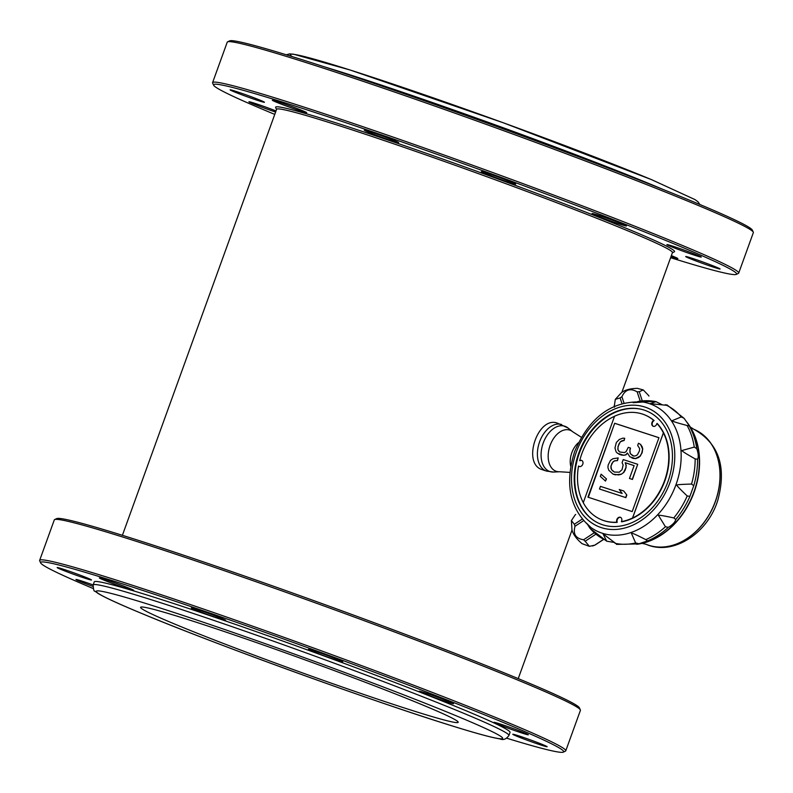 <?xml version="1.0" encoding="UTF-8"?>
<svg xmlns="http://www.w3.org/2000/svg" width="793" height="793" viewBox="0 0 793 793"><rect width="100%" height="100%" fill="white"/><g stroke="black" fill="none" stroke-linecap="round" stroke-linejoin="round"><path stroke-width="1.19" d="M601.54 519.762A56.7 43.446 -67.4 0 0 601.728 519.841A56.7 43.446 -67.4 0 0 617.241 522.359A3.261 2.498 112.6 0 1 617.737 518.751A3.261 2.498 112.6 0 1 620.671 517.413M617.241 522.359L616.855 522.2A3.261 2.498 112.6 0 1 617.43 518.483A3.261 2.498 112.6 0 1 620.483 517.323A3.261 2.498 112.6 0 1 621.375 521.645A56.7 43.446 -67.4 0 0 632.536 517.988L632.586 518.007A56.7 43.446 -67.4 0 0 663.414 432.859L632.586 518.007M663.414 432.859L663.374 432.839A56.7 43.446 -67.4 0 0 656.931 423.452L657.318 423.611A56.7 43.446 -67.4 0 1 664.841 480.954A56.7 43.446 -67.4 0 1 621.762 521.804L621.375 521.645M612.989 474.095L618.52 474.918L621.226 474.313L623.506 472.569L625.836 467.87L626.073 465.471L625.211 462.706L634.122 465.61L629.464 478.466L632.249 479.378L637.711 464.301L623.229 459.583L622.099 462.686L623.129 465.005L622.079 469.625L619.283 472.182L614.347 472.063L611.492 469.634L610.937 465.987L613.098 461.734L614.694 460.773L617.251 460.614L618.213 457.948L612.949 458.711L610.481 460.386L608.152 465.085L607.914 467.483L608.776 470.239L612.989 474.095L615.219 474.819L621.038 474.234M648.783 395.697L648.932 396.094A18.11 8.713 161.7 0 0 648.843 395.836A18.11 8.713 161.7 0 0 648.783 395.697L643.262 389.918L639.257 391.742A18.11 8.713 161.7 0 0 637.146 391.831C630.237 387.926 625.162 389.561 621.92 396.728A18.11 8.713 161.7 0 0 620.988 397.313A18.11 8.713 161.7 0 0 620.106 397.927L615.309 399.345L614.278 406.303M639.059 543.78L635.639 542.977L631.446 533.362C631.169 532.5 635.956 534.591 645.809 539.627L647.613 540.915L638.524 543.909A71.796 55.004 -67.4 0 0 695.62 486.843A71.796 55.004 -67.4 0 0 688.046 423.918A71.796 55.004 112.6 0 1 692.418 495.893A71.796 55.004 112.6 0 1 638.484 543.919M696.779 448.679C698.415 453.616 698.683 457.125 697.572 459.206L695.164 458.919C685.211 453.269 680.87 450.454 682.129 450.474L694.271 447.093L696.779 448.679A74.155 56.818 -67.4 0 0 689.246 425.9L689.167 425.9M694.271 447.093A74.066 56.749 -67.4 0 0 687.125 425.494C676.498 422.709 671.542 421.093 672.266 420.627L681.266 416.93L684.032 418.268L688.185 424.116L689.246 425.9L686.47 425.375M667.161 405.342L650.151 403.677L656.019 401.654L662.284 404.807M614.218 542.452L606.704 541.183L603.027 533.858L616.865 544.276M675.755 519.484C675.13 522.19 672.642 524.807 668.311 527.335L665.436 526.75L658.567 515.569C657.635 514.756 662.71 515.539 673.802 517.928L675.755 519.484A74.155 56.818 -67.4 0 0 689.91 496.339L687.214 495.982C679.175 488.27 675.805 484.682 677.123 485.227C675.775 484.771 680.572 484.384 691.536 484.057L693.756 485.722L689.91 496.339M666.824 404.817L684.032 418.268M492.384 176.363A18.279 0.714 -160.1 0 0 514.558 183.946A18.279 0.714 -160.1 0 0 515.688 184.095A18.279 0.714 -160.1 0 0 498.747 177.206A18.279 0.714 -160.1 0 0 481.321 171.645A18.279 0.714 -160.1 0 0 492.384 176.363M384.189 138.131A18.279 0.714 -160.1 0 0 398.641 142.621A18.279 0.714 -160.1 0 0 398.423 142.413A18.279 0.714 -160.1 0 0 380.214 135.197A18.279 0.714 -160.1 0 0 364.274 130.181A18.279 0.714 -160.1 0 0 384.189 138.131M621.841 392.406L672.454 252.59A210.492 8.168 -160.1 0 0 628.076 230.941A210.492 8.168 -160.1 0 0 409.555 149.253A210.492 8.168 -160.1 0 0 276.608 109.295L122.39 535.315M672.405 252.739L674.288 251.857A212.127 8.237 -160.1 0 0 477.892 171.665A212.127 8.237 -160.1 0 0 275.667 107.561L276.549 109.444M670.61 257.685A278.125 10.795 -160.1 0 0 736.271 274.398A278.125 10.795 -160.1 0 0 478.764 169.256A278.125 10.795 -160.1 0 0 213.624 85.198A278.125 10.795 -160.1 0 0 272.207 113.33A278.125 10.795 -160.1 0 0 274.765 114.39M736.271 274.398L738.352 273.426A279.76 10.854 -160.1 0 0 738.699 273.099A279.76 10.854 -160.1 0 0 679.72 244.333A279.76 10.854 -160.1 0 0 389.284 135.762A279.76 10.854 -160.1 0 0 212.583 82.65A279.76 10.854 -160.1 0 0 212.643 83.116L213.624 85.198M212.583 82.65L227.234 42.178A279.76 10.854 19.9 0 1 227.581 41.851A279.76 10.854 19.9 0 1 408.782 96.964A279.76 10.854 19.9 0 1 694.371 203.86A279.76 10.854 19.9 0 1 753.291 232.151A279.76 10.854 19.9 0 1 753.35 232.627L738.699 273.099M227.581 41.851L229.663 40.869A278.125 10.795 19.9 0 1 409.812 95.666A278.125 10.795 19.9 0 1 693.736 201.937A278.125 10.795 19.9 0 1 752.319 230.069L753.291 232.151M569.889 472.4L559.6 471.756A21.679 13.907 108 0 1 549.192 448.382A21.679 13.907 108 0 1 570.355 430.351A21.679 13.907 108 0 1 572.645 431.719L568.016 427.982L557.628 423.234C538.12 415.254 521.853 462.973 541.718 469.506L546.555 471.111A24.474 15.701 -72 0 1 545.802 470.834A24.474 15.701 -72 0 1 539.389 442.425A24.474 15.701 -72 0 1 561.662 424.542M641.14 409.257A61.14 46.846 -67.4 0 0 579.356 453.15A61.14 46.846 -67.4 0 0 594.7 521.08M637.889 401.516A74.066 56.749 -67.4 0 1 656.019 401.654L637.81 401.506M587.97 525.174L590.131 528.485L606.704 541.183M578.821 452.922A61.031 46.757 -67.4 0 0 594.413 520.902A61.031 46.757 -67.4 0 0 602.581 524.758A61.031 46.757 -67.4 0 0 668.568 479.824A61.031 46.757 -67.4 0 0 640.813 409.178A61.031 46.757 -67.4 0 0 578.821 452.922M616.855 522.2A56.7 43.446 -67.4 0 1 601.342 519.683A56.7 43.446 -67.4 0 1 583.261 502.673L614.565 416.206A56.7 43.446 -67.4 0 1 644.838 414.947L645.224 415.106A56.7 43.446 112.6 0 1 654.106 420.548L653.719 420.379A56.7 43.446 -67.4 0 0 644.838 414.947M599.488 489.023L625.865 497.637L626.827 494.981L623.695 490.966L619.244 489.509L622.178 493.444L600.45 486.367L599.488 489.023L625.667 497.558L626.639 494.891M626.827 494.981L623.695 490.966M605.485 481.064L606.476 478.932L601.124 474.194L600.321 476.405L605.485 481.064L606.288 478.853M606.476 478.932L601.124 474.194M614.486 472.103L612.84 471.072M613.029 471.151L611.492 469.634M611.681 469.724L610.858 467.949M611.046 468.029L610.937 465.987M611.135 466.076L611.899 463.33M612.097 463.409L613.098 461.734M613.296 461.823L614.694 460.773M614.892 460.852L617.251 460.614M617.44 460.693L618.213 457.948M621.226 474.313L623.506 472.569M623.704 472.648L624.864 470.527M625.062 470.606L625.836 467.87M626.024 467.949L626.073 465.471M626.272 465.55L625.211 462.706M625.399 462.785L634.113 465.63M632.249 479.378L629.464 478.466M632.447 479.458L637.711 464.301M617.43 453.239L623.556 455.232L625.548 454.885L627.461 453.031L629.84 456.788L635.421 458.602L640.04 456.144L641.725 453.219L642.608 449.046L640.556 444.417L638.484 443.247L637.681 445.458L639.664 448.58L639.416 450.979L637.413 454.795L635.817 455.757L633.825 456.104L630.812 454.121L630.019 452.872L629.86 449.849L630.504 448.075L628.274 447.351L626.113 451.604L624.517 452.575L619.739 452.01L617.995 449.948L618.005 446.479L620.324 441.79L623.913 440.482L624.715 438.261L622.882 438.162L619.293 439.471L616.339 442.474L614.971 447.976L616.082 451.802L617.43 453.239M621.167 454.944L618.936 454.22M621.365 455.033L623.556 455.232M623.754 455.311L625.548 454.885M625.746 454.974L627.55 453.219M633.032 458.314L631.912 457.957M633.22 458.394L635.421 458.602M635.609 458.681L638.286 457.551M638.484 457.63L640.04 456.144M640.238 456.223L641.725 453.219M641.914 453.299L642.043 452.337M642.241 452.416L642.608 449.046M642.806 449.125L642.142 446.915M642.33 446.994L640.556 444.417M640.744 444.496L638.484 443.247M632.873 455.787L630.812 454.121M631 454.201L630.019 452.872M630.207 452.952L629.86 449.849M630.058 449.928L630.504 448.075M619.898 452.06L618.788 451.197M618.976 451.276L617.995 449.948M618.183 450.027L617.757 448.878M617.955 448.957L618.005 446.479M618.193 446.568L618.966 443.822M619.164 443.902L620.324 441.79M620.522 441.87L621.206 441.086M621.395 441.166L622.644 440.561M622.832 440.64L623.913 440.482M624.111 440.561L624.715 438.261M614.674 423.264L587.92 497.161L632.199 511.584L658.953 437.696L614.674 423.264L588.317 497.29M658.943 437.726L615.061 423.432M663.374 432.839L632.536 517.988M653.333 426.317A3.261 2.498 112.6 0 1 652.183 423.482A3.261 2.498 112.6 0 1 654.106 420.548M656.931 423.452A3.261 2.498 112.6 0 1 653.135 426.247A3.261 2.498 112.6 0 1 651.777 423.452A3.261 2.498 112.6 0 1 653.719 420.379M579.306 466.512A3.261 2.498 -67.4 0 1 578.86 466.185L578.523 466.046A56.7 43.446 -67.4 0 0 583.281 502.623M581.804 460.505A3.261 2.498 -67.4 0 0 580.04 460.733L579.703 460.594A3.261 2.498 112.6 0 1 581.646 460.426A3.261 2.498 112.6 0 1 582.696 464.401A3.261 2.498 112.6 0 1 579.138 466.453A3.261 2.498 112.6 0 1 578.523 466.046M614.555 416.266A56.7 43.446 -67.4 0 0 579.703 460.594M686.411 421.589A71.796 55.004 112.6 0 1 691.03 428.2A71.796 55.004 112.6 0 1 692.586 496.18A71.796 55.004 112.6 0 1 643.321 543.056A71.796 55.004 112.6 0 1 636.759 544.305M575.688 514.449A18.11 7.722 56.7 0 0 575.49 514.568A18.11 7.722 56.7 0 0 575.321 514.687L571.386 520.614L574.38 524.252A18.11 7.722 56.7 0 0 574.687 525.244A18.11 7.722 56.7 0 0 575.034 526.245C572.863 534.056 575.708 538.556 583.598 539.755A18.11 7.722 56.7 0 0 585.135 541.242L589.387 546.327L594.671 545.197A18.11 7.722 56.7 0 0 595.186 544.96A18.11 7.722 56.7 0 0 595.374 544.85A18.11 7.722 56.7 0 0 595.553 544.722M575.034 526.245L583.46 520.723M574.38 524.252L582.131 519.157M583.598 539.755L594.215 532.777M585.135 541.242L595.83 534.224M594.671 545.197L603.374 539.488M620.106 397.927L621.94 403.459M621.92 396.728L623.972 402.923M639.257 391.742L642.271 400.871M637.146 391.831L640.219 401.119M595.94 215.409A18.279 0.714 -160.1 0 0 620.126 224.26A18.279 0.714 -160.1 0 0 626.46 225.975A18.279 0.714 -160.1 0 0 609.52 219.086A18.279 0.714 -160.1 0 0 592.093 213.535A18.279 0.714 -160.1 0 0 595.94 215.409M300.349 110.951A18.279 0.714 -160.1 0 0 306.683 112.665A18.279 0.714 -160.1 0 0 302.827 110.792A18.279 0.714 -160.1 0 0 283.854 103.695A18.279 0.714 -160.1 0 0 272.316 100.225A18.279 0.714 -160.1 0 0 282.011 104.418A18.279 0.714 -160.1 0 0 300.349 110.951M263.326 102.119A18.279 0.714 -160.1 0 0 264.456 102.267A18.279 0.714 -160.1 0 0 253.393 97.559A18.279 0.714 -160.1 0 0 230.089 89.827A18.279 0.714 -160.1 0 0 244.036 95.626A18.279 0.714 -160.1 0 0 263.326 102.119M276.004 110.961A18.279 0.714 -160.1 0 0 263.355 106.252A18.279 0.714 -160.1 0 0 248.903 101.762A18.279 0.714 -160.1 0 0 257.864 105.677A18.279 0.714 -160.1 0 0 275.607 112.051M670.977 256.684A18.279 0.714 -160.1 0 0 677.856 258.587A18.279 0.714 -160.1 0 0 671.354 255.633M686.847 256.694A18.279 0.714 -160.1 0 0 685.717 256.545A18.279 0.714 -160.1 0 0 696.779 261.254A18.279 0.714 -160.1 0 0 720.084 268.986A18.279 0.714 -160.1 0 0 706.137 263.187A18.279 0.714 -160.1 0 0 686.847 256.694M667.121 244.819A18.279 0.714 -160.1 0 0 686.817 252.561A18.279 0.714 -160.1 0 0 701.28 257.051A18.279 0.714 -160.1 0 0 684.329 250.162A18.279 0.714 -160.1 0 0 666.903 244.601A18.279 0.714 -160.1 0 0 667.121 244.819M506.668 738.204A278.125 10.795 -160.1 0 0 563.337 752.131A278.125 10.795 -160.1 0 0 305.83 646.989A278.125 10.795 -160.1 0 0 40.681 562.931A278.125 10.795 -160.1 0 0 93.128 588.505M563.337 752.131L565.419 751.149A279.76 10.854 -160.1 0 0 565.766 750.822A279.76 10.854 -160.1 0 0 506.777 722.066A279.76 10.854 -160.1 0 0 216.35 613.485A279.76 10.854 -160.1 0 0 39.65 560.373A279.76 10.854 -160.1 0 0 39.709 560.849L40.681 562.931M39.65 560.373L54.301 519.901A279.76 10.854 19.9 0 1 54.648 519.574A279.76 10.854 19.9 0 1 235.838 574.687A279.76 10.854 19.9 0 1 521.427 681.583A279.76 10.854 19.9 0 1 580.357 709.884A279.76 10.854 19.9 0 1 580.417 710.35L565.766 750.822M54.648 519.574L56.729 518.602A278.125 10.795 19.9 0 1 236.869 573.389A278.125 10.795 19.9 0 1 520.793 679.67A278.125 10.795 19.9 0 1 579.376 707.802L580.357 709.884M447.183 701.983A18.279 0.714 -160.1 0 0 453.527 703.698A18.279 0.714 -160.1 0 0 436.586 696.819A18.279 0.714 -160.1 0 0 419.16 691.258A18.279 0.714 -160.1 0 0 428.854 695.451A18.279 0.714 -160.1 0 0 447.183 701.983M422.57 704.918A168.889 6.552 19.9 0 1 458.176 722.284A168.889 6.552 19.9 0 1 297.147 670.967A168.889 6.552 19.9 0 1 140.579 607.319A168.889 6.552 19.9 0 1 247.247 639.376A168.889 6.552 19.9 0 1 422.57 704.918M508.937 735.458C506.202 739.264 503.159 740.394 499.798 738.858C491.789 737.668 475.334 733.168 450.424 725.367C372.462 701.23 214.556 643.985 141.451 613.356C119.009 604.048 104.507 597.387 97.945 593.372L94.962 591.181C94.03 591.687 93.425 589.605 93.148 584.947L94.258 581.874A221.098 8.584 19.9 0 1 233.905 623.853A221.098 8.584 19.9 0 1 463.439 709.656A221.098 8.584 19.9 0 1 510.048 732.395L508.937 735.458A221.098 8.584 -160.1 0 0 462.329 712.729A221.098 8.584 -160.1 0 0 232.795 626.916A221.098 8.584 -160.1 0 0 93.148 584.947A18.279 0.714 -160.1 0 0 90.422 583.985A18.279 0.714 -160.1 0 0 75.959 579.495A18.279 0.714 -160.1 0 0 92.84 586.364M341.624 661.669A18.279 0.714 -160.1 0 0 342.754 661.818A18.279 0.714 -160.1 0 0 325.814 654.929A18.279 0.714 -160.1 0 0 308.388 649.378A18.279 0.714 -160.1 0 0 322.335 655.177A18.279 0.714 -160.1 0 0 341.624 661.669M225.49 620.136A18.279 0.714 -160.1 0 0 207.27 612.92A18.279 0.714 -160.1 0 0 191.341 607.904A18.279 0.714 -160.1 0 0 208.281 614.793A18.279 0.714 -160.1 0 0 225.708 620.344A18.279 0.714 -160.1 0 0 225.49 620.136M129.893 588.525A18.279 0.714 -160.1 0 0 110.921 581.428A18.279 0.714 -160.1 0 0 99.383 577.958A18.279 0.714 -160.1 0 0 116.323 584.847A18.279 0.714 -160.1 0 0 133.749 590.398A18.279 0.714 -160.1 0 0 129.893 588.525M80.46 575.282A18.279 0.714 -160.1 0 0 57.146 567.56A18.279 0.714 -160.1 0 0 74.096 574.449A18.279 0.714 -160.1 0 0 91.522 580A18.279 0.714 -160.1 0 0 80.46 575.282M523.846 738.987A18.279 0.714 -160.1 0 0 547.15 746.709A18.279 0.714 -160.1 0 0 530.21 739.819A18.279 0.714 -160.1 0 0 512.784 734.268A18.279 0.714 -160.1 0 0 523.846 738.987M513.884 730.284A18.279 0.714 -160.1 0 0 528.336 734.774A18.279 0.714 -160.1 0 0 511.396 727.885A18.279 0.714 -160.1 0 0 493.97 722.334A18.279 0.714 -160.1 0 0 513.884 730.284M693.756 485.722A74.155 56.818 -67.4 0 0 697.572 459.206M647.613 540.915A74.155 56.818 -67.4 0 0 668.311 527.335M681.266 416.93A74.066 56.749 -67.4 0 0 665.277 404.668M568.016 427.992A23.859 15.305 108 0 0 565.498 426.485A23.859 15.305 108 0 0 543.225 443.019A23.859 15.305 108 0 0 549.271 471.31A23.859 15.305 108 0 0 553.663 472.053L546.555 471.111M578.444 442.692A17.952 11.518 108 0 0 570.732 466.254M323.742 66.642A221.098 8.584 19.9 0 1 653.244 185.324A221.098 8.584 19.9 0 1 663.543 189.656M292.161 56.6A216.202 8.396 19.9 0 1 412.747 90.789A216.202 8.396 19.9 0 1 651.34 179.565M576.333 452.089A64.164 49.166 -67.4 0 0 627.64 527.167A64.164 49.166 -67.4 0 0 665.446 422.748A64.164 49.166 -67.4 0 0 576.333 452.089M675.953 484.761A69.011 52.873 -67.4 0 0 642.984 402.041L642.984 402.041C612.275 400.257 589.496 416.791 574.638 451.633C564.457 484.136 569.87 509.423 590.884 527.474L590.884 527.474A69.011 52.873 -67.4 0 0 675.953 484.761M673.802 517.928A74.066 56.749 -67.4 0 0 687.214 495.982M645.809 539.627A74.066 56.749 -67.4 0 0 665.436 526.75M615.081 543.334A74.066 56.749 -67.4 0 0 635.639 542.977M589.823 528.059A74.066 56.749 -67.4 0 0 605.822 540.311M691.536 484.057A74.066 56.749 -67.4 0 0 695.164 458.919M641.904 543.324L645.978 544.256A62.28 47.719 -67.4 0 0 713.928 505.042A62.28 47.719 -67.4 0 0 693.756 429.231L693.845 429.271A62.28 47.719 -67.4 0 0 693.796 429.251M646.027 544.276A62.28 47.719 -67.4 0 0 646.077 544.295A62.28 47.719 -67.4 0 0 714.027 505.082A62.28 47.719 -67.4 0 0 693.845 429.271C718.934 443.356 726.884 467.127 717.705 500.591C707.505 533.59 672.781 556.171 646.077 544.295L645.978 544.256M141.66 613.435A216.202 8.396 -160.1 0 0 489.35 736.638A216.202 8.396 -160.1 0 0 267.112 644.332A216.202 8.396 -160.1 0 0 141.66 613.435M614.466 407.205L614.198 405.818M615.309 399.345L621.514 392.614C624.914 389.948 630.197 388.52 637.374 388.352L643.262 389.918M572.645 431.719L581.348 437.27M699.872 204.495L698.038 201.819L695.055 199.628L651.549 179.644L503.268 122.766L350.219 70.042L293.469 54.182L289.445 53.904L286.332 54.796M559.6 471.756L553.663 472.053M590.884 527.474L586.404 523.053M633.092 402.656L642.984 402.041M638.524 543.909L616.528 544.394M595.186 544.96L592.599 546M589.387 546.327L582.072 543.681C576.511 539.002 573.151 534.393 571.971 529.853L571.386 520.614M603.463 539.537L595.374 544.85M690.217 427.001L693.756 429.231M572.021 530.021L518.235 678.61"/></g></svg>
